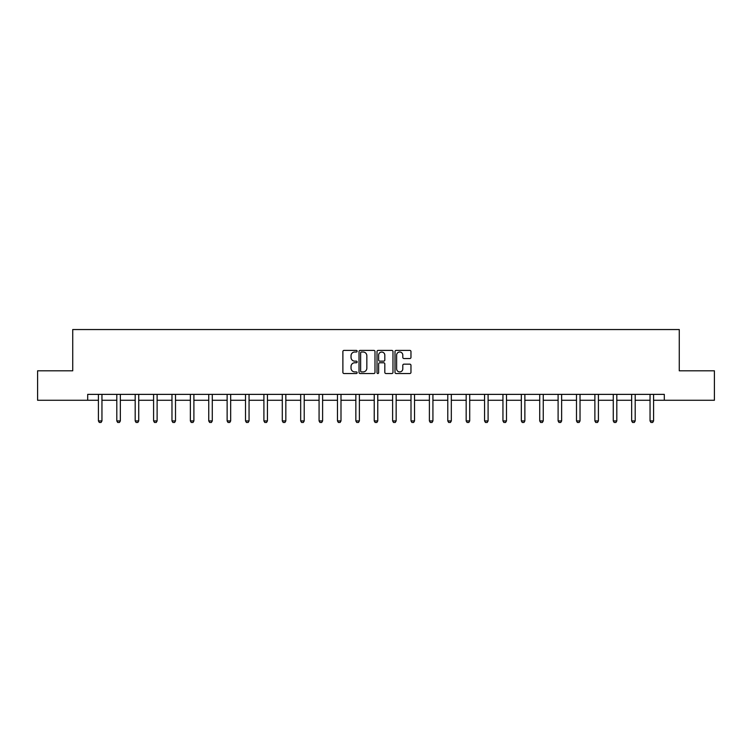 <?xml version="1.0" encoding="UTF-8"?>
<svg xmlns="http://www.w3.org/2000/svg" width="752" height="752" viewBox="0 0 752 752"><rect width="100%" height="100%" fill="white"/><g stroke="black" fill="none" stroke-linecap="round" stroke-linejoin="round"><path stroke-width="1.13" d="M357.144 351.203A0.808 0.808 0 0 0 356.335 350.394L344.04 350.394A1.156 1.156 0 0 0 342.884 351.551L342.884 372.372A1.156 1.156 0 0 0 344.04 373.528L356.335 373.528A0.808 0.808 0 0 0 357.144 372.719A0.808 0.808 0 0 0 356.335 371.911L354.737 371.911A3.704 3.704 0 0 1 351.043 368.207L351.043 366.478A3.704 3.704 0 0 1 354.737 362.774L356.335 362.774A0.808 0.808 0 0 0 357.144 361.966A0.808 0.808 0 0 0 356.335 361.148L354.737 361.148A3.704 3.704 0 0 1 351.043 357.454L351.043 355.715A3.704 3.704 0 0 1 354.737 352.011L356.335 352.011A0.808 0.808 0 0 0 357.144 351.203M409.812 358.544A1.156 1.156 0 0 0 410.968 357.388L410.968 351.551A1.156 1.156 0 0 0 409.812 350.394L396.163 350.394A1.156 1.156 0 0 0 395.007 351.551L395.007 372.372A1.156 1.156 0 0 0 396.163 373.528L409.812 373.528A1.156 1.156 0 0 0 410.968 372.372L410.968 365.322A1.156 1.156 0 0 0 409.812 364.156L403.965 364.156A1.156 1.156 0 0 0 402.809 365.322L402.809 368.818A3.093 3.093 0 0 1 399.716 371.911A3.093 3.093 0 0 1 396.624 368.818L396.624 355.104A3.093 3.093 0 0 1 399.716 352.011A3.093 3.093 0 0 1 402.809 355.104L402.809 357.388A1.156 1.156 0 0 0 403.965 358.544L409.812 358.544M87.693 400.271L37.6 400.271L37.6 370.802L72.728 370.802L72.728 329.545L679.272 329.545L679.272 370.802L714.4 370.802L714.4 400.271L664.307 400.271L664.307 394.377L87.693 394.377L87.693 400.271L98.418 400.271M374.985 351.551A1.156 1.156 0 0 0 373.829 350.394L360.18 350.394A1.156 1.156 0 0 0 359.024 351.551L359.024 372.372A1.156 1.156 0 0 0 360.18 373.528L373.829 373.528A1.156 1.156 0 0 0 374.985 372.372L374.985 351.551M378.171 350.394L391.82 350.394A1.156 1.156 0 0 1 392.976 351.551L392.976 372.372A1.156 1.156 0 0 1 391.82 373.528L385.983 373.528A1.156 1.156 0 0 1 384.817 372.372L384.817 363.93A1.156 1.156 0 0 0 383.661 362.774L379.788 362.774A1.156 1.156 0 0 0 378.632 363.93L378.632 372.719A0.808 0.808 0 0 1 377.824 373.528A0.808 0.808 0 0 1 377.015 372.719L377.015 351.551A1.156 1.156 0 0 1 378.171 350.394M101.952 400.271L116.804 400.271M120.348 400.271L135.191 400.271M138.735 400.271L153.587 400.271M157.121 400.271L171.973 400.271M175.507 400.271L190.359 400.271M193.894 400.271L208.746 400.271M212.28 400.271L227.132 400.271M230.667 400.271L245.519 400.271M249.053 400.271L263.905 400.271M267.439 400.271L282.291 400.271M285.835 400.271L300.678 400.271M304.222 400.271L319.074 400.271M322.608 400.271L337.46 400.271M340.994 400.271L355.846 400.271M359.381 400.271L374.233 400.271M377.767 400.271L392.619 400.271M396.154 400.271L411.006 400.271M414.54 400.271L429.392 400.271M432.926 400.271L447.778 400.271M451.322 400.271L466.165 400.271M469.709 400.271L484.561 400.271M488.095 400.271L502.947 400.271M506.481 400.271L521.333 400.271M524.868 400.271L539.72 400.271M543.254 400.271L558.106 400.271M561.641 400.271L576.493 400.271M580.027 400.271L594.879 400.271M598.413 400.271L613.265 400.271M616.809 400.271L631.652 400.271M635.196 400.271L650.048 400.271M653.582 400.271L664.307 400.271M361.449 352.011A0.808 0.808 0 0 0 360.64 352.82L360.64 371.103A0.808 0.808 0 0 0 361.449 371.911L363.131 371.911A3.704 3.704 0 0 0 366.835 368.207L366.835 355.715A3.704 3.704 0 0 0 363.131 352.011L361.449 352.011M384.817 355.16A3.093 3.093 0 0 0 381.725 352.068A3.093 3.093 0 0 0 378.632 355.16L378.632 359.992A1.156 1.156 0 0 0 379.788 361.148L383.661 361.148A1.156 1.156 0 0 0 384.817 359.992L384.817 355.16M102.093 394.377L102.009 394.631A1.175 1.175 0 0 0 101.952 394.988L101.952 420.923L101.069 422.455L99.302 422.455L98.418 420.923L98.418 394.988A1.175 1.175 0 0 0 98.362 394.631L98.286 394.377M98.418 420.923L101.952 420.923M120.48 394.377L120.395 394.631A1.175 1.175 0 0 0 120.348 394.988L120.348 420.923L119.455 422.455L117.688 422.455L116.804 420.923L116.804 394.988A1.175 1.175 0 0 0 116.748 394.631L116.673 394.377M116.804 420.923L120.348 420.923M138.866 394.377L138.791 394.631A1.175 1.175 0 0 0 138.735 394.988L138.735 420.923L137.851 422.455L136.074 422.455L135.191 420.923L135.191 394.988A1.175 1.175 0 0 0 135.144 394.631L135.059 394.377M135.191 420.923L138.735 420.923M157.253 394.377L157.177 394.631A1.175 1.175 0 0 0 157.121 394.988L157.121 420.923L156.237 422.455L154.47 422.455L153.587 420.923L153.587 394.988A1.175 1.175 0 0 0 153.53 394.631L153.446 394.377M153.587 420.923L157.121 420.923M175.639 394.377L175.564 394.631A1.175 1.175 0 0 0 175.507 394.988L175.507 420.923L174.624 422.455L172.857 422.455L171.973 420.923L171.973 394.988A1.175 1.175 0 0 0 171.917 394.631L171.832 394.377M171.973 420.923L175.507 420.923M194.035 394.377L193.95 394.631A1.175 1.175 0 0 0 193.894 394.988L193.894 420.923L193.01 422.455L191.243 422.455L190.359 420.923L190.359 394.988A1.175 1.175 0 0 0 190.303 394.631L190.218 394.377M190.359 420.923L193.894 420.923M212.421 394.377L212.337 394.631A1.175 1.175 0 0 0 212.28 394.988L212.28 420.923L211.397 422.455L209.629 422.455L208.746 420.923L208.746 394.988A1.175 1.175 0 0 0 208.689 394.631L208.605 394.377M208.746 420.923L212.28 420.923M230.808 394.377L230.723 394.631A1.175 1.175 0 0 0 230.667 394.988L230.667 420.923L229.783 422.455L228.016 422.455L227.132 420.923L227.132 394.988A1.175 1.175 0 0 0 227.076 394.631L226.991 394.377M227.132 420.923L230.667 420.923M249.194 394.377L249.109 394.631A1.175 1.175 0 0 0 249.053 394.988L249.053 420.923L248.169 422.455L246.402 422.455L245.519 420.923L245.519 394.988A1.175 1.175 0 0 0 245.462 394.631L245.387 394.377M245.519 420.923L249.053 420.923M267.58 394.377L267.496 394.631A1.175 1.175 0 0 0 267.439 394.988L267.439 420.923L266.556 422.455L264.789 422.455L263.905 420.923L263.905 394.988A1.175 1.175 0 0 0 263.849 394.631L263.773 394.377M263.905 420.923L267.439 420.923M285.967 394.377L285.882 394.631A1.175 1.175 0 0 0 285.835 394.988L285.835 420.923L284.942 422.455L283.175 422.455L282.291 420.923L282.291 394.988A1.175 1.175 0 0 0 282.235 394.631L282.16 394.377M282.291 420.923L285.835 420.923M304.353 394.377L304.278 394.631A1.175 1.175 0 0 0 304.222 394.988L304.222 420.923L303.338 422.455L301.571 422.455L300.678 420.923L300.678 394.988A1.175 1.175 0 0 0 300.631 394.631L300.546 394.377M300.678 420.923L304.222 420.923M322.74 394.377L322.664 394.631A1.175 1.175 0 0 0 322.608 394.988L322.608 420.923L321.724 422.455L319.957 422.455L319.074 420.923L319.074 394.988A1.175 1.175 0 0 0 319.017 394.631L318.933 394.377M319.074 420.923L322.608 420.923M341.126 394.377L341.051 394.631A1.175 1.175 0 0 0 340.994 394.988L340.994 420.923L340.111 422.455L338.344 422.455L337.46 420.923L337.46 394.988A1.175 1.175 0 0 0 337.404 394.631L337.319 394.377M337.46 420.923L340.994 420.923M359.522 394.377L359.437 394.631A1.175 1.175 0 0 0 359.381 394.988L359.381 420.923L358.497 422.455L356.73 422.455L355.846 420.923L355.846 394.988A1.175 1.175 0 0 0 355.79 394.631L355.705 394.377M355.846 420.923L359.381 420.923M377.908 394.377L377.824 394.631A1.175 1.175 0 0 0 377.767 394.988L377.767 420.923L376.884 422.455L375.116 422.455L374.233 420.923L374.233 394.988A1.175 1.175 0 0 0 374.176 394.631L374.092 394.377M374.233 420.923L377.767 420.923M396.295 394.377L396.21 394.631A1.175 1.175 0 0 0 396.154 394.988L396.154 420.923L395.27 422.455L393.503 422.455L392.619 420.923L392.619 394.988A1.175 1.175 0 0 0 392.563 394.631L392.478 394.377M392.619 420.923L396.154 420.923M414.681 394.377L414.596 394.631A1.175 1.175 0 0 0 414.54 394.988L414.54 420.923L413.656 422.455L411.889 422.455L411.006 420.923L411.006 394.988A1.175 1.175 0 0 0 410.949 394.631L410.874 394.377M411.006 420.923L414.54 420.923M433.067 394.377L432.983 394.631A1.175 1.175 0 0 0 432.926 394.988L432.926 420.923L432.043 422.455L430.276 422.455L429.392 420.923L429.392 394.988A1.175 1.175 0 0 0 429.336 394.631L429.26 394.377M429.392 420.923L432.926 420.923M451.454 394.377L451.369 394.631A1.175 1.175 0 0 0 451.322 394.988L451.322 420.923L450.429 422.455L448.662 422.455L447.778 420.923L447.778 394.988A1.175 1.175 0 0 0 447.722 394.631L447.647 394.377M447.778 420.923L451.322 420.923M469.84 394.377L469.765 394.631A1.175 1.175 0 0 0 469.709 394.988L469.709 420.923L468.825 422.455L467.058 422.455L466.165 420.923L466.165 394.988A1.175 1.175 0 0 0 466.118 394.631L466.033 394.377M466.165 420.923L469.709 420.923M488.227 394.377L488.151 394.631A1.175 1.175 0 0 0 488.095 394.988L488.095 420.923L487.211 422.455L485.444 422.455L484.561 420.923L484.561 394.988A1.175 1.175 0 0 0 484.504 394.631L484.42 394.377M484.561 420.923L488.095 420.923M506.613 394.377L506.538 394.631A1.175 1.175 0 0 0 506.481 394.988L506.481 420.923L505.598 422.455L503.831 422.455L502.947 420.923L502.947 394.988A1.175 1.175 0 0 0 502.891 394.631L502.806 394.377M502.947 420.923L506.481 420.923M525.009 394.377L524.924 394.631A1.175 1.175 0 0 0 524.868 394.988L524.868 420.923L523.984 422.455L522.217 422.455L521.333 420.923L521.333 394.988A1.175 1.175 0 0 0 521.277 394.631L521.192 394.377M521.333 420.923L524.868 420.923M543.395 394.377L543.311 394.631A1.175 1.175 0 0 0 543.254 394.988L543.254 420.923L542.371 422.455L540.603 422.455L539.72 420.923L539.72 394.988A1.175 1.175 0 0 0 539.663 394.631L539.579 394.377M539.72 420.923L543.254 420.923M561.782 394.377L561.697 394.631A1.175 1.175 0 0 0 561.641 394.988L561.641 420.923L560.757 422.455L558.99 422.455L558.106 420.923L558.106 394.988A1.175 1.175 0 0 0 558.05 394.631L557.965 394.377M558.106 420.923L561.641 420.923M580.168 394.377L580.083 394.631A1.175 1.175 0 0 0 580.027 394.988L580.027 420.923L579.143 422.455L577.376 422.455L576.493 420.923L576.493 394.988A1.175 1.175 0 0 0 576.436 394.631L576.361 394.377M576.493 420.923L580.027 420.923M598.554 394.377L598.47 394.631A1.175 1.175 0 0 0 598.413 394.988L598.413 420.923L597.53 422.455L595.763 422.455L594.879 420.923L594.879 394.988A1.175 1.175 0 0 0 594.823 394.631L594.747 394.377M594.879 420.923L598.413 420.923M616.941 394.377L616.856 394.631A1.175 1.175 0 0 0 616.809 394.988L616.809 420.923L615.926 422.455L614.149 422.455L613.265 420.923L613.265 394.988A1.175 1.175 0 0 0 613.209 394.631L613.134 394.377M613.265 420.923L616.809 420.923M635.327 394.377L635.252 394.631A1.175 1.175 0 0 0 635.196 394.988L635.196 420.923L634.312 422.455L632.545 422.455L631.652 420.923L631.652 394.988A1.175 1.175 0 0 0 631.605 394.631L631.52 394.377M631.652 420.923L635.196 420.923M653.714 394.377L653.638 394.631A1.175 1.175 0 0 0 653.582 394.988L653.582 420.923L652.698 422.455L650.931 422.455L650.048 420.923L650.048 394.988A1.175 1.175 0 0 0 649.991 394.631L649.907 394.377M650.048 420.923L653.582 420.923"/></g></svg>
